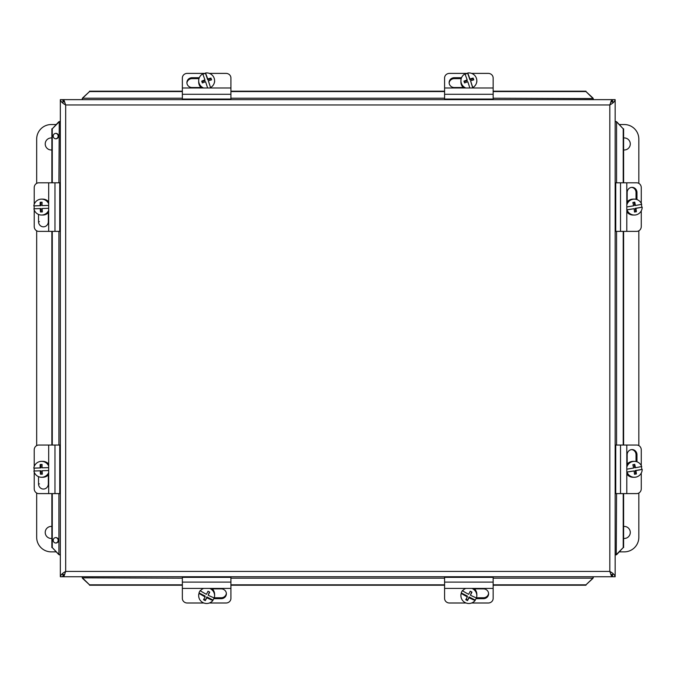 <?xml version="1.0" encoding="UTF-8"?>
<svg xmlns="http://www.w3.org/2000/svg" width="676" height="676" viewBox="0 0 676 676"><rect width="100%" height="100%" fill="white"/><g stroke="black" fill="none" stroke-linecap="round" stroke-linejoin="round"><path stroke-width="1.01" d="M467.733 73.431L467.733 73A14.466 0.811 71.5 0 1 469.93 78.991A14.509 2.383 -19 0 1 473.149 78.053L473.149 78.737L469.93 79.819L467.733 73.431A7.951 7.833 180 0 0 465.105 74.276M469.93 79.819L469.93 78.991M473.149 78.053A13.706 0.769 71.5 0 1 473.775 79.861A14.509 2.383 161 0 0 470.555 80.807L472.752 87.981M473.555 79.92L473.149 78.737M470.555 80.807A14.466 0.811 71.5 0 1 472.761 87.584L472.761 87.981M469.837 87.981A14.466 0.811 -108.5 0 0 467.8 81.728A14.509 2.383 161 0 0 464.581 82.937A13.706 0.769 -108.5 0 0 463.956 81.128A14.509 2.383 -19 0 1 467.175 79.92A14.466 0.811 -108.5 0 0 464.97 73.921A7.951 7.833 180 0 0 460.914 80.757L460.914 82.016A7.951 7.833 180 0 0 463.204 87.525M467.175 79.92L467.175 80.74L464.167 81.745M465.798 87.981A7.951 7.833 180 0 1 460.914 80.757M467.733 73A7.951 7.833 180 0 1 472.761 87.584M475.135 600.034L475.135 600.465A14.466 2.231 -152.2 0 1 469.06 597.753A14.509 1.158 117.1 0 1 467.496 600.592L469.06 596.933L475.135 600.034A7.951 7.833 0 0 0 476.352 597.871M469.06 596.933L469.06 597.753M467.496 600.592A13.706 2.112 -152.2 0 1 465.764 599.713A14.509 1.158 -62.9 0 0 467.336 596.874L467.336 596.055L461.252 592.945A7.951 7.833 0 0 1 462.595 590.402L462.595 590.824A14.466 2.231 27.8 0 0 468.671 594.322A14.509 1.158 -62.9 0 0 470.243 591.221A13.706 2.112 27.8 0 0 471.966 592.1A14.509 1.158 117.1 0 1 470.403 595.21A14.466 2.231 27.8 0 0 476.479 597.922A7.951 7.833 0 0 0 476.825 595.649L476.825 594.381A7.951 7.833 0 0 0 474.518 588.872M466.068 599.173L467.496 599.899M467.336 596.874A14.466 2.231 -152.2 0 1 461.252 593.376L461.252 592.945M470.403 595.21L471.679 591.956M462.595 590.824A7.951 7.833 0 0 1 465.823 588.407M471.907 588.407A7.951 7.833 0 0 1 476.825 595.649M475.135 600.465A7.951 7.833 0 0 1 461.252 593.376M444.588 87.981L444.588 99.051L493.15 99.051L493.15 87.981L444.588 87.981L444.588 78.002A4.859 4.614 180 0 1 449.439 73.397L467.733 73.397M493.15 87.981L493.15 78.002A4.859 4.614 180 0 0 488.292 73.397L471.586 73.397M464.86 87.525L454.297 87.525A5.163 4.909 180 0 1 449.134 82.616A5.163 4.909 180 0 1 454.297 77.706L461.539 77.706M461.209 78.627L454.297 78.627A5.163 4.909 -0 0 0 449.151 83.072M493.15 588.407L493.15 577.338L444.588 577.338L444.588 588.407L493.15 588.407L493.15 598.387A4.859 4.614 -0 0 1 488.292 603L471.611 603M444.588 588.407L444.588 598.387A4.859 4.614 -0 0 0 449.439 603L466.119 603M472.862 588.872L483.433 588.872A5.163 4.909 -0 0 1 488.604 593.773A5.163 4.909 -0 0 1 483.433 598.683L475.997 598.683M476.521 597.77L483.433 597.77A5.163 4.909 180 0 0 488.579 593.317M205.504 73.431L205.504 73A14.466 0.811 71.5 0 1 207.709 78.991A14.509 2.383 -19 0 1 210.92 78.053L210.92 78.737L207.709 79.819L205.504 73.431A7.951 7.833 180 0 0 202.885 74.276M207.709 79.819L207.709 78.991M210.92 78.053A13.706 0.769 71.5 0 1 211.546 79.861A14.509 2.383 161 0 0 208.326 80.807L210.532 87.584A14.466 0.811 71.5 0 0 208.326 80.807M211.334 79.92L210.92 78.737M207.616 87.981A14.466 0.811 -108.5 0 0 205.572 81.728A14.509 2.383 161 0 0 202.352 82.937A13.706 0.769 -108.5 0 0 201.727 81.128A14.509 2.383 -19 0 1 204.946 79.92A14.466 0.811 -108.5 0 0 202.741 73.921A7.951 7.833 180 0 0 198.685 80.757L198.685 82.016A7.951 7.833 180 0 0 200.975 87.525M204.946 79.92L204.946 80.74L201.947 81.745M203.569 87.981A7.951 7.833 180 0 1 198.685 80.757M205.504 73A7.951 7.833 180 0 1 210.532 87.584M212.906 600.034L212.906 600.465A14.466 2.231 -152.2 0 1 206.831 597.753A14.509 1.158 117.1 0 1 205.267 600.592L206.831 596.933L212.906 600.034A7.951 7.833 0 0 0 214.123 597.871M206.831 596.933L206.831 597.753M205.267 600.592A13.706 2.112 -152.2 0 1 203.544 599.713A14.509 1.158 -62.9 0 0 205.107 596.874L205.107 596.055L199.023 592.945A7.951 7.833 0 0 1 200.366 590.402L200.366 590.824A14.466 2.231 27.8 0 0 206.45 594.322A14.509 1.158 -62.9 0 0 208.014 591.221A13.706 2.112 27.8 0 0 209.737 592.1A14.509 1.158 117.1 0 1 208.174 595.21A14.466 2.231 27.8 0 0 214.25 597.922A7.951 7.833 0 0 0 214.596 595.649L214.596 594.381A7.951 7.833 0 0 0 212.298 588.872M203.839 599.173L205.267 599.899M205.107 596.874A14.466 2.231 -152.2 0 1 199.023 593.376L199.023 592.945M208.174 595.21L209.45 591.956M200.366 590.824A7.951 7.833 0 0 1 203.594 588.407M209.687 588.407A7.951 7.833 0 0 1 214.596 595.649M212.906 600.465A7.951 7.833 0 0 1 199.023 593.376M182.359 87.981L182.359 99.051L230.922 99.051L230.922 87.981L182.359 87.981L182.359 78.002A4.859 4.614 180 0 1 187.218 73.397L205.504 73.397M230.922 87.981L230.922 78.002A4.859 4.614 180 0 0 226.063 73.397L209.366 73.397M202.631 87.525L192.069 87.525A5.163 4.909 180 0 1 186.906 82.616A5.163 4.909 180 0 1 192.069 77.706L199.31 77.706M198.981 78.627L192.069 78.627A5.163 4.909 -0 0 0 186.922 83.072M230.922 588.407L230.922 577.338L182.359 577.338L182.359 588.407L230.922 588.407L230.922 598.387A4.859 4.614 -0 0 1 226.063 603L209.383 603M182.359 588.407L182.359 598.387A4.859 4.614 -0 0 0 187.218 603L203.89 603M210.633 588.872L221.204 588.872A5.163 4.909 -0 0 1 226.375 593.773A5.163 4.909 -0 0 1 221.204 598.683L213.777 598.683M214.292 597.77L221.204 597.77A5.163 4.909 180 0 0 226.35 593.317M626.804 206.949A14.466 0.431 -9.7 0 0 633.573 205.817A14.509 2.484 -100 0 0 632.863 202.47L634.747 202.132A14.509 2.484 80 0 1 635.457 205.487L634.637 205.487L634.08 202.259M635.457 205.487A14.466 0.431 -9.7 0 0 641.71 204.313A7.951 7.833 -90 0 0 634.367 199.133L633.099 199.133A7.951 7.833 -90 0 0 626.804 202.352M636.386 211.706L635.702 211.706L635.127 208.352L642.2 207.186A14.466 0.431 170.3 0 1 635.947 208.352A14.509 2.484 80 0 1 636.386 211.706L634.502 212.036A14.509 2.484 -100 0 0 634.063 208.69A14.466 0.431 170.3 0 1 627.024 209.864L626.804 209.864M634.063 208.69L626.804 209.822M635.127 208.352L635.947 208.352M634.494 211.918L635.702 211.706M641.304 204.389A7.951 7.833 -90 0 1 641.769 207.186M642.2 207.186A7.951 7.833 -90 0 1 627.024 209.864M626.804 204.997A7.951 7.833 -90 0 1 634.367 199.133M634.367 215.044L633.099 215.044A7.951 7.833 -90 0 1 626.804 211.825M626.804 182.807L615.743 182.807L615.743 231.369L626.804 231.369L626.804 182.807L636.665 182.807A4.859 4.605 -90 0 1 641.27 187.666L641.27 203.332M626.804 231.369L636.665 231.369A4.859 4.605 -90 0 0 641.27 226.511L641.27 210.836M627.167 201.896L627.167 192.516A5.163 4.901 -90 0 1 632.06 187.353A5.163 4.901 -90 0 1 636.961 192.516L636.961 199.581M636.04 199.319L636.04 192.516A5.163 4.901 90 0 0 631.604 187.379M48.689 231.369L59.75 231.369L59.75 182.807L48.689 182.807L48.689 231.369L38.828 231.369A4.859 4.605 90 0 1 34.222 226.511L34.222 209.915M48.689 182.807L38.828 182.807A4.859 4.605 90 0 0 34.222 187.666L34.222 204.253M34.315 208.766A7.951 7.833 90 0 1 34.231 205.867L40.146 205.665A14.509 2.518 -91.8 0 1 40.18 202.259L40.864 202.259L40.974 205.665L34.222 205.918M34.222 208.25L34.222 208.774M48.334 212.729L48.334 221.652A5.163 4.901 90 0 1 43.433 226.823A5.163 4.901 90 0 1 38.532 221.652L38.532 214.427M48.689 208.318L42.149 208.512A14.509 2.518 88.2 0 0 42.385 211.909L40.475 211.968A14.509 2.518 -91.8 0 1 40.239 208.571L41.059 208.571L41.16 211.951M40.239 208.571L33.885 208.783A7.951 7.833 90 0 0 41.54 215.044L42.808 215.044A7.951 7.833 90 0 0 48.689 212.34M42.064 205.597L48.689 205.403L42.064 205.597A14.509 2.518 88.2 0 1 42.089 202.2L40.864 202.259M40.974 205.665L40.146 205.665M40.18 202.259L42.089 202.2M33.8 205.867A7.951 7.833 90 0 1 48.689 203.831M48.689 210.346A7.951 7.833 90 0 1 41.54 215.044M41.54 199.133L42.808 199.133A7.951 7.833 90 0 1 48.689 201.828M626.804 469.178A14.466 0.431 -9.7 0 0 633.573 468.045A14.509 2.484 -100 0 0 632.863 464.699L634.747 464.361A14.509 2.484 80 0 1 635.457 467.716L634.637 467.716L634.08 464.48M635.457 467.716A14.466 0.431 -9.7 0 0 641.71 466.541A7.951 7.833 -90 0 0 634.367 461.362L633.099 461.362A7.951 7.833 -90 0 0 626.804 464.581M636.386 473.935L635.702 473.935L635.127 470.58L642.2 469.406A14.466 0.431 170.3 0 1 635.947 470.58A14.509 2.484 80 0 1 636.386 473.935L634.502 474.265A14.509 2.484 -100 0 0 634.063 470.918A14.466 0.431 170.3 0 1 627.024 472.093L626.804 472.093M634.063 470.918L626.804 472.051M635.127 470.58L635.947 470.58M634.494 474.146L635.702 473.935M641.304 466.617A7.951 7.833 -90 0 1 641.769 469.406M642.2 469.406A7.951 7.833 -90 0 1 627.024 472.093M626.804 467.226A7.951 7.833 -90 0 1 634.367 461.362M634.367 477.273L633.099 477.273A7.951 7.833 -90 0 1 626.804 474.053M626.804 445.036L615.743 445.036L615.743 493.598L626.804 493.598L626.804 445.036L636.665 445.036A4.859 4.605 -90 0 1 641.27 449.886L641.27 465.561M626.804 493.598L636.665 493.598A4.859 4.605 -90 0 0 641.27 488.74L641.27 473.065M627.167 464.125L627.167 454.745A5.163 4.901 -90 0 1 632.06 449.582A5.163 4.901 -90 0 1 636.961 454.745L636.961 461.809M636.04 461.539L636.04 454.745A5.163 4.901 90 0 0 631.604 449.599M48.689 493.598L59.75 493.598L59.75 445.036L48.689 445.036L48.689 493.598L38.828 493.598A4.859 4.605 90 0 1 34.222 488.74L34.222 472.144M48.689 445.036L38.828 445.036A4.859 4.605 90 0 0 34.222 449.886L34.222 466.482M34.315 470.995A7.951 7.833 90 0 1 34.231 468.096L40.146 467.885A14.509 2.518 -91.8 0 1 40.18 464.488L40.864 464.488L40.974 467.885L34.222 468.147M34.222 470.479L34.222 470.995M48.334 474.958L48.334 483.881A5.163 4.901 90 0 1 43.433 489.052A5.163 4.901 90 0 1 38.532 483.881L38.532 476.656M48.689 470.547L42.149 470.741A14.509 2.518 88.2 0 0 42.385 474.138L40.475 474.197A14.509 2.518 -91.8 0 1 40.239 470.8L41.059 470.8L41.16 474.18M40.239 470.8L33.885 471.011A7.951 7.833 90 0 0 41.54 477.273L42.808 477.273A7.951 7.833 90 0 0 48.689 474.569M40.18 464.488L42.089 464.429A14.509 2.518 88.2 0 0 42.064 467.826L48.689 467.631M42.064 467.826L48.689 467.648M40.974 467.885L40.146 467.885M42.089 464.454L40.864 464.488M33.8 468.096A7.951 7.833 90 0 1 48.689 466.051M48.689 472.575A7.951 7.833 90 0 1 41.54 477.273M41.54 461.362L42.808 461.362A7.951 7.833 90 0 1 48.689 464.057M62.64 101.932L64.744 101.932M610.758 101.932L613.977 101.932M612.862 574.456L610.758 574.456M64.744 574.456L61.524 574.456M63.307 101.932L62.64 99.642L60.341 99.642C60.663 101.417 62.437 103.191 65.673 104.966L64.026 100.293L63.257 99.642L612.236 99.642L611.467 100.293L609.82 104.966L65.673 104.966L65.673 571.423L609.82 571.423L611.467 576.096L612.236 576.746L63.257 576.746L64.026 576.096L65.673 571.423C62.437 573.197 60.663 574.972 60.341 576.746L60.341 99.642M63.307 574.456L62.64 576.746L60.341 576.746M63.257 574.549L63.257 576.746M615.152 99.642L615.152 576.746C614.83 574.972 613.056 573.197 609.82 571.423L609.82 104.966C613.056 103.191 614.83 101.417 615.152 99.642L612.862 99.642L612.186 101.932M612.186 574.456L612.862 576.746L615.152 576.746M63.257 101.848L63.257 99.642M612.236 101.848L612.236 99.642M612.236 574.549L612.236 576.746M82.227 98.789L82.776 97.817L82.227 99.642M82.776 97.817L89.519 91.573L82.227 98.552M493.15 98.214L593.266 98.552L592.725 97.817L593.266 98.789M59.488 554.869L58.525 554.32L60.341 554.869M58.525 554.32L52.272 547.577L59.26 554.869M58.922 182.807L59.26 121.519L58.525 122.069L59.488 121.519M616.571 493.598L616.242 554.869L616.977 554.32L616.005 554.869M616.005 121.519L616.977 122.069L615.152 121.519M616.977 122.069L623.221 128.82L616.242 121.519M593.266 577.6L592.725 578.572L593.266 576.746M592.725 578.572L585.974 584.816L593.266 577.836M182.359 578.174L82.227 577.836L82.776 578.572L82.227 577.6M55.669 138.8A2.721 2.679 90 0 0 58.153 136.087A2.721 2.679 90 0 0 55.669 133.375M55.871 138.808A2.721 2.679 -90 0 1 53.193 136.087A2.721 2.679 -90 0 1 55.871 133.375A2.721 2.679 -90 0 1 58.55 136.087A2.721 2.679 -90 0 1 55.871 138.808M55.669 543.014A2.721 2.679 90 0 0 58.153 540.301A2.721 2.679 90 0 0 55.669 537.589M55.871 543.022A2.721 2.679 -90 0 1 53.193 540.301A2.721 2.679 -90 0 1 55.871 537.581A2.721 2.679 -90 0 1 58.55 540.301A2.721 2.679 -90 0 1 55.871 543.022M58.922 122.069L52.272 128.82L58.525 122.069M82.776 578.174L89.519 584.816L82.776 578.572M616.571 554.32L623.221 547.577L616.977 554.32M592.725 98.214L585.974 91.573L592.725 97.817M59.26 121.519L60.341 121.519M82.227 577.836L82.227 576.746M623.618 547.577L623.618 493.598M623.618 445.036L623.618 231.369M623.618 182.807L623.618 128.82M616.242 554.869L615.152 554.869M593.266 98.552L593.266 99.642M52.272 128.82L52.272 182.807M52.272 231.369L52.272 445.036M52.272 493.598L52.272 547.577M51.875 128.82L51.875 182.807M51.875 231.369L51.875 445.036M51.875 493.598L51.875 547.577M623.221 547.577L623.221 493.598M623.221 445.036L623.221 231.369M623.221 182.807L623.221 128.82M585.974 91.573L493.15 91.573M444.588 91.573L230.922 91.573M182.359 91.573L89.519 91.573M585.974 91.175L493.15 91.175M444.588 91.175L230.922 91.175M182.359 91.175L89.519 91.175M89.519 584.816L182.359 584.816M230.922 584.816L444.588 584.816M493.15 584.816L585.974 584.816M89.519 585.222L182.359 585.222M230.922 585.222L444.588 585.222M493.15 585.222L585.974 585.222M36.673 183.365L36.673 139.104A14.568 14.568 0 0 1 51.241 124.536L56.091 124.536M51.875 149.945A6.025 6.025 0 0 1 45.233 144.275A6.025 6.025 0 0 1 51.875 137.972M51.875 538.434A6.025 6.025 0 0 1 45.233 532.756A6.025 6.025 0 0 1 51.875 526.452M56.108 551.87L51.241 551.87A14.568 14.568 0 0 1 36.673 537.302L36.673 493.032M36.673 445.594L36.673 230.803M638.828 493.024L638.828 537.302A14.568 14.568 0 0 1 624.261 551.87L619.393 551.87M623.618 526.452A6.025 6.025 0 0 1 630.277 532.122A6.025 6.025 0 0 1 623.618 538.434M623.618 137.972A6.025 6.025 0 0 1 630.277 143.633A6.025 6.025 0 0 1 623.618 149.945M619.402 124.536L624.261 124.536A14.568 14.568 0 0 1 638.828 139.104L638.828 183.373M638.828 230.803L638.828 445.602M454.297 77.706L454.297 78.627M493.15 94.285L444.588 94.285M483.433 598.683L483.433 597.77M444.588 582.104L493.15 582.104M192.069 77.706L192.069 78.627M230.922 94.285L182.359 94.285M221.204 598.683L221.204 597.77M182.359 582.104L230.922 582.104M636.961 192.516L636.04 192.516M620.517 231.369L620.517 182.807M38.532 221.652L39.453 221.652M54.976 182.807L54.976 231.369M636.961 454.745L636.04 454.745M620.517 493.598L620.517 445.036M38.532 483.881L39.453 483.881M54.976 445.036L54.976 493.598M64.026 576.096L64.389 574.456M64.389 101.932L64.026 100.293M611.467 100.293L611.104 101.932M611.104 574.456L611.467 576.096M592.725 578.174L493.15 578.174M444.588 578.174L230.922 578.174M616.571 122.069L616.571 182.807M616.571 231.369L616.571 445.036M58.922 554.32L58.922 493.598M58.922 445.036L58.922 231.369M82.776 98.214L182.359 98.214M230.922 98.214L444.588 98.214M476.825 80.757L476.825 82.016M460.914 595.649L460.914 594.381M214.596 80.757L214.596 82.016M198.685 595.649L198.685 594.381"/></g></svg>
